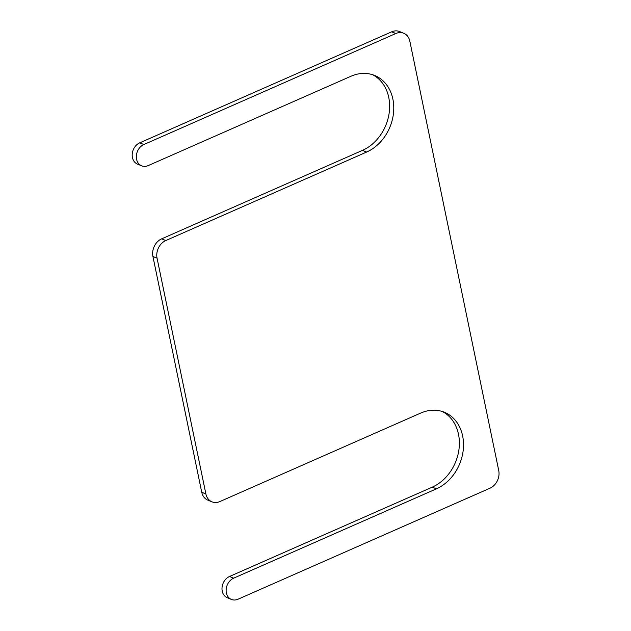 <?xml version="1.0" encoding="UTF-8"?>
<svg xmlns="http://www.w3.org/2000/svg" width="631" height="631" viewBox="0 0 631 631"><rect width="100%" height="100%" fill="white"/><g stroke="black" fill="none" stroke-linecap="round" stroke-linejoin="round"><path stroke-width="0.95" d="M372.535 74.695A41.827 33.711 -67.7 0 1 389.217 112.626A41.827 33.711 -67.7 0 1 362.486 150.359L161.67 238.841L165.811 240.537A13.945 11.24 -67.7 0 0 157.056 258.174L205.88 493.939A13.945 11.24 -67.7 0 0 211.961 501.826A13.945 11.24 -67.7 0 0 219.864 501.558L420.68 413.076A41.827 33.711 112.3 0 1 444.382 412.256A41.827 33.711 112.3 0 1 463.264 449.769A41.827 33.711 112.3 0 1 436.376 488.851L233.667 578.17A11.618 9.362 -67.7 0 0 226.198 589.031A11.618 9.362 -67.7 0 0 231.443 599.45A11.618 9.362 -67.7 0 0 238.021 599.221L489.995 488.197A13.945 11.24 -67.7 0 0 498.742 470.56L409.819 41.141A13.945 11.24 -67.7 0 0 403.73 33.246A13.945 11.24 -67.7 0 0 395.834 33.514L143.86 144.538A11.618 9.362 -67.7 0 0 136.391 155.4A11.618 9.362 -67.7 0 0 141.636 165.819A11.618 9.362 -67.7 0 0 148.222 165.59L350.931 76.272A41.827 33.711 -67.7 0 1 374.633 75.452A41.827 33.711 -67.7 0 1 393.515 112.965A41.827 33.711 -67.7 0 1 366.627 152.055L165.811 240.537M141.636 165.819L137.503 164.123A11.618 9.362 -67.7 0 1 132.258 153.704A11.618 9.362 -67.7 0 1 139.727 142.843L143.86 144.538M403.73 33.246L399.597 31.55A13.945 11.24 -67.7 0 0 391.693 31.818L139.727 142.843M231.443 599.45L227.302 597.754A11.618 9.362 -67.7 0 1 222.057 587.335A11.618 9.362 -67.7 0 1 229.526 576.482L233.667 578.17M442.276 411.499A41.827 33.711 112.3 0 1 458.966 449.422A41.827 33.711 112.3 0 1 432.235 487.156L229.526 576.482M211.961 501.826L207.828 500.138A13.945 11.24 -67.7 0 1 201.746 492.243L152.923 256.478A13.945 11.24 -67.7 0 1 161.67 238.841M362.486 150.359L366.627 152.055M391.693 31.818L395.834 33.514M432.235 487.156L436.376 488.851M201.746 492.243L205.88 493.939M152.923 256.478L157.056 258.174"/></g></svg>
